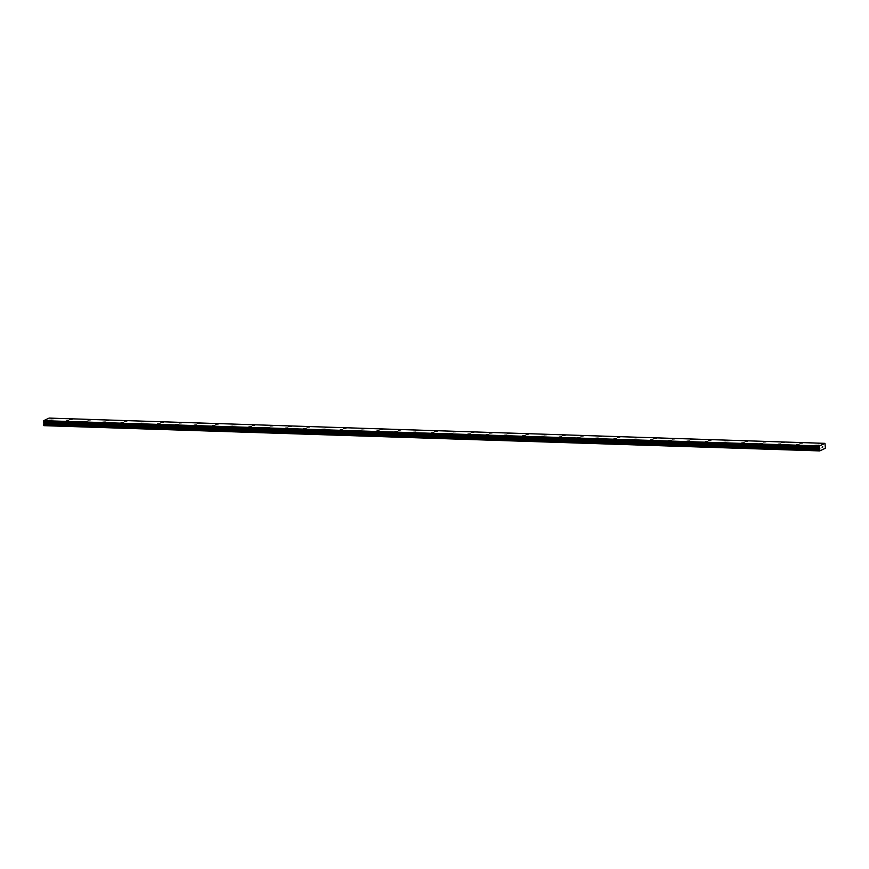 <?xml version="1.0" encoding="UTF-8"?>
<svg xmlns="http://www.w3.org/2000/svg" width="869" height="869" viewBox="0 0 869 869"><rect width="100%" height="100%" fill="white"/><g stroke="black" fill="none" stroke-linecap="round" stroke-linejoin="round"><path stroke-width="1.3" d="M51.412 418.782L53.932 418.63M69.672 419.379L72.192 419.227M89.713 419.651L87.921 419.977L89.713 419.651M87.921 419.977L90.441 419.825M106.181 420.574L108.701 420.411M124.43 421.161L126.95 421.009M142.69 421.758L145.21 421.606M160.95 422.356L163.47 422.204M179.199 422.942L181.719 422.79M197.459 423.54L199.979 423.388M215.718 424.137L218.238 423.985M233.967 424.724L236.487 424.572M252.227 425.321L254.747 425.169M270.487 425.919L273.007 425.767M288.736 426.516L291.256 426.353M306.996 427.103L309.516 426.951M325.256 427.7L327.776 427.548M343.505 428.298L346.025 428.135M361.765 428.884L364.285 428.732M380.025 429.482L382.545 429.329M400.066 429.753L398.274 430.079L400.066 429.753M398.274 430.079L400.794 429.927M416.533 430.676L419.054 430.513M434.782 431.263L437.303 431.111M453.042 431.86L455.562 431.708M471.302 432.458L473.822 432.306M489.551 433.044L492.071 432.892M507.811 433.642L510.331 433.49M526.071 434.239L528.591 434.076M544.32 434.826L546.84 434.674M562.58 435.423L565.1 435.271M580.84 436.021L583.36 435.869M599.089 436.607L601.609 436.455M617.348 437.205L619.869 437.053M635.608 437.802L638.128 437.65M653.857 438.4L656.377 438.237M672.117 438.986L674.637 438.834M690.377 439.584L692.897 439.432M710.418 439.855L708.626 440.181L710.418 439.855M708.626 440.181L711.146 440.018M726.886 440.779L729.406 440.616M745.135 441.365L747.655 441.213M763.395 441.963L765.915 441.81M781.655 442.549L784.175 442.397M799.904 443.147L802.424 442.994M818.163 443.744L820.684 443.592M47.991 420.411L50.511 420.259M68.043 420.683L66.24 421.009L68.043 420.683M66.24 421.009L68.76 420.857M84.499 421.606L87.019 421.443M102.759 422.193L105.279 422.041M121.008 422.79L123.528 422.638M139.268 423.388L141.788 423.236M157.528 423.974L160.048 423.822M175.777 424.572L178.297 424.42M194.037 425.169L196.557 425.006M212.286 425.756L214.817 425.604M230.546 426.353L233.066 426.201M248.806 426.951L251.326 426.798M267.055 427.537L269.575 427.385M285.314 428.135L287.835 427.982M303.574 428.732L306.094 428.58M321.823 429.329L324.343 429.167M340.083 429.916L342.603 429.764M358.343 430.513L360.863 430.361M378.395 430.785L376.592 431.111L378.395 430.785M376.592 431.111L379.112 430.948M394.852 431.708L397.372 431.545M413.112 432.295L415.632 432.143M431.361 432.892L433.881 432.74M449.621 433.479L452.141 433.327M467.88 434.076L470.401 433.924M486.129 434.674L488.65 434.522M504.389 435.271L506.909 435.108M522.638 435.858L525.169 435.706M540.898 436.455L543.418 436.303M559.158 437.053L561.678 436.89M577.407 437.639L579.927 437.487M595.667 438.237L598.187 438.085M613.927 438.834L616.447 438.682M632.176 439.421L634.696 439.269M650.436 440.018L652.956 439.866M670.488 440.29L668.696 440.616L670.488 440.29M668.696 440.616L671.216 440.464M686.944 441.213L689.465 441.05M705.204 441.8L707.724 441.648M723.464 442.397L725.984 442.245M741.713 442.994L744.233 442.842M759.973 443.581L762.493 443.429M778.233 444.178L780.753 444.026M796.482 444.776L799.002 444.624M814.742 445.362L817.262 445.21M822.139 447.731L822.324 446.644M822.53 447.546L822.693 446.579M819.76 448.828L819.565 445.916L824.985 443.342L825.398 448.23L819.749 450.913L819.76 448.828L43.884 423.572L43.635 424.659L43.874 425.658L819.749 450.913M43.591 422.258L43.884 423.572M824.985 443.342L49.109 418.087L43.689 420.661L43.526 422.258L819.402 447.513L43.526 422.258M819.565 445.916L43.689 420.661M819.5 446.199L43.613 420.944M819.358 446.785L43.472 421.53M819.326 446.883L43.45 421.628M819.63 447.839L43.743 422.584M819.739 448.035L43.852 422.779M819.815 448.556L43.928 423.312M819.521 449.914L43.635 424.659M819.554 450.598L43.678 425.343M819.51 446.112L43.624 420.857M819.369 447.426L43.483 422.182M819.684 447.959L43.798 422.703M819.793 448.252L43.906 422.997M819.554 449.534L43.678 424.278"/></g></svg>
